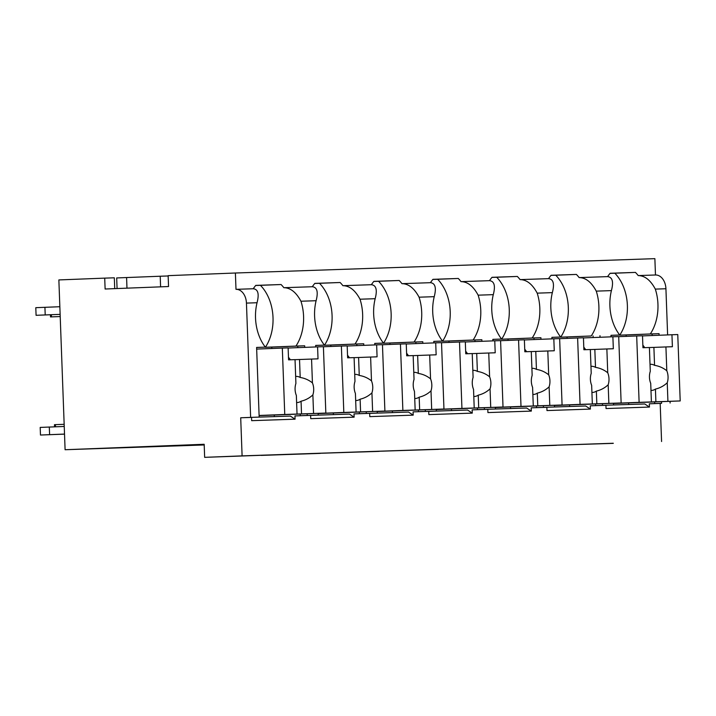 <?xml version="1.0" encoding="UTF-8"?>
<svg xmlns="http://www.w3.org/2000/svg" width="716" height="716" viewBox="0 0 716 716"><rect width="100%" height="100%" fill="white"/><g stroke="black" fill="none" stroke-linecap="round" stroke-linejoin="round"><path stroke-width="1.07" d="M168.546 286.534L168.144 275.651L235.394 273.011L235.994 289.336A14.159 9.943 88 0 1 236.029 289.336A14.159 9.943 88 0 1 246.447 303.101L250.636 417.383L240.701 417.777L242.097 455.877L204.651 457.345L204.176 444.278L65.093 449.729L58.864 279.929L104.715 278.13L105.118 289.013L168.546 286.534M235.394 273.011L654.872 258.655L655.471 274.989A14.159 9.943 88 0 1 655.498 274.989A14.159 9.943 88 0 1 665.925 288.745L667.616 334.918M65.093 449.729L204.203 444.958M242.097 455.877L613.272 443.249M204.651 457.345L261.233 455.295M613.281 443.356L556.538 445.191M556.538 445.298L497.477 447.214M497.477 447.321L438.416 449.236M438.416 449.344L379.355 451.25M379.355 451.366L320.294 453.273M261.233 455.403L320.294 453.38M250.636 417.383L290.374 416.103L295.082 419.182L251.674 420.668L251.549 417.41L240.701 417.777M295.082 419.182L294.956 415.924L310.619 415.387L310.735 418.654L354.143 417.168L354.017 413.902L369.68 413.365L369.796 416.631L413.204 415.146L413.078 411.879L428.741 411.342L428.857 414.609L472.265 413.123L472.139 409.856L487.802 409.319L487.918 412.586L531.326 411.1L531.2 407.834L546.863 407.306L546.979 410.563L590.387 409.087L590.261 405.82L605.924 405.283L606.04 408.55L649.448 407.064L649.322 403.797L660.179 403.421L661.575 441.521M661.521 401.676L661.584 403.323L649.322 403.797M661.584 403.323L660.179 403.421M602.46 403.699L602.523 405.346L590.261 405.82M602.523 405.346L613.531 404.97L613.469 403.269M649.448 407.064L644.74 403.976L613.531 404.97M543.399 405.721L543.462 407.368L531.2 407.834M543.462 407.368L554.47 406.992L554.408 405.292M590.387 409.087L585.679 405.999L554.47 406.992M484.338 407.735L484.401 409.391L472.139 409.856M484.401 409.391L495.409 409.015L495.347 407.306M531.326 411.1L526.618 408.022L495.409 409.015M425.277 409.758L425.34 411.414L413.078 411.879M425.34 411.414L436.348 411.038L436.286 409.328M428.741 411.342L436.348 411.038M366.216 411.781L366.279 413.427L354.017 413.902M366.279 413.427L377.287 413.051L377.225 411.351M369.68 413.365L377.287 413.051M307.155 413.803L307.218 415.45L294.956 415.924M307.218 415.45L318.226 415.074L318.164 413.374M310.619 415.387L318.226 415.074M567.126 338.391L567.081 336.968L591.246 335.983A41.394 29.472 87.8 0 0 596.258 291.135L611.41 290.615C613.71 281.8 612.44 277.137 607.615 276.627A41.394 29.472 87.8 0 1 610.139 273.27L635.45 272.402A41.394 29.472 87.8 0 1 638.216 275.579C644.839 275.66 650.54 280.171 655.319 289.112A41.394 29.472 87.8 0 1 650.307 333.96L659.033 333.665L652.124 333.925L652.178 335.527M654.612 401.945L654.675 403.582M659.033 333.665L659.087 335.249M628.693 404.522L628.63 402.965M626.187 336.368L626.142 334.945L619.734 335.16A41.394 29.472 87.8 0 0 614.811 273.208L610.05 273.378M652.124 333.925L626.142 334.945M611.034 336.842L610.981 335.312L619.707 335.007L610.981 335.356M670.051 401.345L670.113 403.036M599.972 335.688L600.026 337.272M611.41 290.615A41.394 29.472 87.8 0 0 619.707 335.007M461.104 281.639L489.493 280.663A41.394 29.472 87.8 0 1 492.017 277.307L517.328 276.448A41.394 29.472 87.8 0 1 520.093 279.616C526.716 279.696 532.418 284.207 537.197 293.148A41.394 29.472 87.8 0 1 532.185 338.006L540.911 337.71L540.965 339.295M537.197 293.148L552.349 292.629A41.394 29.472 87.8 0 0 560.646 337.03L551.92 337.37M551.973 338.865L551.911 337.334L560.646 337.03M402.043 283.661L430.432 282.686A41.394 29.472 87.8 0 1 432.956 279.33L458.267 278.461A41.394 29.472 87.8 0 1 461.032 281.639C467.655 281.719 473.357 286.23 478.136 295.171A41.394 29.472 87.8 0 1 473.124 340.028L481.85 339.724L481.904 341.317M478.136 295.171L493.288 294.652A41.394 29.472 87.8 0 0 501.585 339.053L492.859 339.393M492.912 340.879L492.85 339.348L501.585 339.053M283.921 287.698L312.31 286.731A41.394 29.472 87.8 0 1 314.834 283.375L340.136 282.507A41.394 29.472 87.8 0 1 342.91 285.684L371.371 284.708A41.394 29.472 87.8 0 1 373.895 281.352L399.197 280.484A41.394 29.472 87.8 0 1 401.971 283.661L402.007 283.661C408.594 283.742 414.296 288.253 419.075 297.194A41.394 29.472 87.8 0 1 414.054 342.051L422.789 341.747L422.843 343.331M419.075 297.194L434.227 296.675A41.394 29.472 87.8 0 0 442.524 341.076L433.798 341.416M433.851 342.901L433.789 341.371L442.524 341.076M342.91 285.684C349.533 285.765 355.234 290.275 360.014 299.216A41.394 29.472 87.8 0 1 354.993 344.065L363.728 343.77L363.782 345.354M360.014 299.216L375.166 298.697A41.394 29.472 87.8 0 0 383.463 343.098L374.736 343.438M374.79 344.924L374.728 343.394L383.463 343.098M236.065 289.336L253.249 288.745A41.394 29.472 87.8 0 1 255.773 285.389L281.075 284.529A41.394 29.472 87.8 0 1 283.849 287.698C290.472 287.778 296.173 292.298 300.953 301.23A41.394 29.472 87.8 0 1 295.932 346.088L304.667 345.792L304.721 347.376M300.953 301.23L316.105 300.72A41.394 29.472 87.8 0 0 324.402 345.112L315.675 345.461M315.729 346.947L315.666 345.416L324.402 345.112M259.165 417.097L256.605 347.43L265.332 347.135L256.605 347.475M246.447 303.101L257.044 302.734A41.394 29.472 87.8 0 0 265.332 347.135M650.307 333.96L619.734 335.16M613.478 403.493L680.2 400.942L677.766 334.551L671.948 334.748L672.396 346.723L665.925 346.938L666.802 370.763C663.222 367.881 659.141 366.073 654.558 365.339L653.896 347.394L665.925 346.938M520.165 279.616L548.554 278.64A41.394 29.472 87.8 0 1 551.078 275.284L576.389 274.425A41.394 29.472 87.8 0 1 579.154 277.593L607.651 276.627L579.226 277.593M638.216 275.579L655.471 274.989M283.849 287.698L312.31 286.731C317.134 287.232 318.396 291.895 316.105 300.72M295.932 346.088L265.368 347.287A41.394 29.472 87.8 0 0 260.445 285.335L255.684 285.496M281.075 284.529L260.445 285.335M579.154 277.593C585.778 277.683 591.479 282.194 596.258 291.135M552.349 292.629C554.649 283.813 553.378 279.15 548.554 278.64L520.093 279.616M493.288 294.652C495.588 285.836 494.317 281.173 489.493 280.663L461.032 281.639M434.227 296.675C436.527 287.859 435.256 283.196 430.432 282.686L402.007 283.661M375.166 298.697C377.466 289.882 376.195 285.219 371.371 284.708L342.946 285.675M257.044 302.734C259.335 293.918 258.073 289.255 253.249 288.745L236.029 289.336M635.45 272.402L614.811 273.208M117.075 288.548L116.681 277.951L126.589 277.548L160.214 276.233L160.599 286.839M160.214 276.233L168.153 275.964M104.715 278.13L114.327 277.808L114.721 288.637M64.512 434.075L40.472 435.033L64.521 434.138M64.234 426.459L40.194 427.416L40.472 435.033M49.601 434.666L49.315 427.04M36.077 315.309L35.8 307.683L44.929 307.316L45.206 314.933L36.077 315.309L60.126 314.369L45.206 314.933M59.849 306.725L44.929 307.316M51.454 316.884L60.207 316.544L50.514 316.928L51.454 316.884L51.373 314.709M64.154 424.302L54.47 424.686L54.541 426.843M126.974 288.163L126.589 277.548M591.246 335.983L560.673 337.182A41.394 29.472 87.8 0 0 555.75 275.23L550.989 275.392M576.389 274.425L555.75 275.23M567.081 336.968L560.673 337.182M593.063 335.947L593.117 337.54M595.551 403.967L595.614 405.605M569.632 406.545L569.569 404.988M554.417 405.516L621.139 402.965L618.705 336.574L612.887 336.771L613.326 348.746L606.864 348.96L607.741 372.785C604.161 369.904 600.08 368.096 595.497 367.362L594.835 349.417L606.864 348.96M583.442 337.925L612.887 336.771M592.338 403.949L591.658 385.351A13.067 9.308 87.8 0 1 590.396 379.39A13.067 9.308 87.8 0 1 591.219 373.349L590.342 349.524L583.88 349.748L583.442 337.773L577.624 337.979L580.058 404.37L621.139 402.965M559.644 338.677L577.624 337.979M585.715 349.685L583.782 347.135M596.831 403.833L596.365 391.106C600.885 390.041 604.823 387.929 608.179 384.787L608.86 403.385M608.179 384.787A13.067 9.308 87.8 0 0 608.994 378.755A13.067 9.308 87.8 0 0 607.741 372.785M590.342 349.569L594.835 349.417M595.497 367.362A13.067 9.308 87.8 0 0 591.541 366.306A13.067 9.308 87.8 0 0 590.96 366.359M591.917 392.422A13.067 9.308 87.8 0 0 592.571 392.431A13.067 9.308 87.8 0 0 596.365 391.106M554.408 405.372L580.058 404.37M532.185 338.006L501.612 339.205A41.394 29.472 87.8 0 0 496.689 277.253L491.928 277.414M517.328 276.448L496.689 277.253M508.065 340.404L508.02 338.981L540.911 337.71M508.02 338.981L501.612 339.205M534.002 337.97L534.055 339.563M536.49 405.99L536.553 407.628M510.571 408.567L510.508 407.01M495.356 407.529L562.078 404.988L559.644 338.587L553.826 338.793L554.265 350.759L547.803 350.983L548.68 374.808C545.1 371.926 541.019 370.118 536.436 369.384L535.774 351.431L547.803 350.983M524.38 339.948L553.826 338.793M533.277 405.972L532.597 387.374A13.067 9.308 87.8 0 1 531.335 381.404A13.067 9.308 87.8 0 1 532.158 375.372L531.281 351.547L524.819 351.771L524.38 339.796L518.563 339.993L520.997 406.393L562.078 404.988M500.582 340.7L518.563 339.993M526.654 351.708L524.721 349.157M537.77 405.856L537.304 393.129C541.824 392.055 545.762 389.952 549.118 386.81L549.798 405.408M549.118 386.81A13.067 9.308 87.8 0 0 549.933 380.769A13.067 9.308 87.8 0 0 548.68 374.808M531.281 351.583L535.774 351.431M536.436 369.384A13.067 9.308 87.8 0 0 532.48 368.328A13.067 9.308 87.8 0 0 531.899 368.382M532.856 394.444A13.067 9.308 87.8 0 0 533.51 394.453A13.067 9.308 87.8 0 0 537.304 393.129M495.347 407.395L520.997 406.393M473.124 340.028L442.551 341.228A41.394 29.472 87.8 0 0 437.628 279.276L432.867 279.437M458.267 278.461L437.628 279.276M449.004 342.427L448.95 341.004L481.85 339.724M448.95 341.004L442.551 341.228M474.941 339.984L474.994 341.586M477.429 408.013L477.491 409.65M428.741 411.369L467.557 410.035L472.265 413.123M451.51 410.59L451.447 409.033M436.295 409.552L503.017 407.01L500.582 340.61L494.765 340.807L495.203 352.782L488.742 353.006L489.619 376.822C486.039 373.94 481.957 372.132 477.375 371.407L476.713 353.453L488.742 353.006M465.319 341.962L494.765 340.807M474.216 407.995L473.536 389.397A13.067 9.308 87.8 0 1 472.274 383.427A13.067 9.308 87.8 0 1 473.097 377.395L472.22 353.57L465.758 353.793L465.31 341.818L459.502 342.015L461.936 408.415L503.017 407.01M441.521 342.722L459.502 342.015M467.593 353.731L465.66 351.18M478.709 407.878L478.243 395.151C482.763 394.077 486.701 391.974 490.057 388.833L490.737 407.431M490.057 388.833A13.067 9.308 87.8 0 0 490.872 382.791A13.067 9.308 87.8 0 0 489.619 376.822M472.22 353.606L476.713 353.453M477.375 371.407A13.067 9.308 87.8 0 0 473.419 370.351A13.067 9.308 87.8 0 0 472.837 370.396M473.795 396.467A13.067 9.308 87.8 0 0 474.448 396.467A13.067 9.308 87.8 0 0 478.243 395.151M436.286 409.418L461.936 408.415M414.054 342.051L383.49 343.241A41.394 29.472 87.8 0 0 378.567 281.29L373.806 281.46M399.197 280.484L378.567 281.29M389.943 344.45L389.889 343.027L422.789 341.747M389.889 343.027L383.49 343.241M415.88 342.006L415.933 343.608M418.368 410.035L418.43 411.673M369.68 413.383L408.496 412.058L413.204 415.146M392.449 412.604L392.386 411.047M377.234 411.575L443.956 409.024L441.521 342.633L435.704 342.83L436.142 354.805L429.681 355.029L430.558 378.845C426.978 375.963 422.896 374.155 418.314 373.421L417.652 355.476L429.681 355.029M406.258 343.984L435.704 342.83M415.155 410.017L414.475 391.419A13.067 9.308 87.8 0 1 413.213 385.45A13.067 9.308 87.8 0 1 414.036 379.408L413.159 355.592L406.697 355.807L406.249 343.841L400.441 344.038L402.875 410.438L443.956 409.024M382.46 344.745L400.441 344.038M408.532 355.745L406.599 353.203M419.648 409.901L419.182 397.174C423.702 396.1 427.64 393.997 430.996 390.855L431.676 409.445M430.996 390.855A13.067 9.308 87.8 0 0 431.811 384.814A13.067 9.308 87.8 0 0 430.558 378.845M413.159 355.628L417.652 355.476M418.314 373.421A13.067 9.308 87.8 0 0 414.358 372.374A13.067 9.308 87.8 0 0 413.776 372.418M414.734 398.481A13.067 9.308 87.8 0 0 415.378 398.49A13.067 9.308 87.8 0 0 419.182 397.174M377.225 411.44L402.875 410.438M354.993 344.065L324.429 345.264A41.394 29.472 87.8 0 0 319.506 283.312L314.745 283.473M340.136 282.507L319.506 283.312M330.882 346.472L330.828 345.049L363.728 343.77M330.828 345.049L324.429 345.264M356.819 344.029L356.872 345.622M359.307 412.049L359.369 413.687M310.619 415.405L349.435 414.081L354.143 417.168M333.379 414.627L333.325 413.069M318.173 413.597L384.895 411.047L382.46 344.656L376.643 344.852L377.081 356.828L370.62 357.042L371.488 380.867C367.917 377.985 363.835 376.177 359.253 375.444L358.591 357.499L370.62 357.042M347.197 346.007L376.643 344.852M356.094 412.031L355.413 393.442A13.067 9.308 87.8 0 1 354.151 387.472A13.067 9.308 87.8 0 1 354.975 381.431L354.098 357.615L347.627 357.83L347.188 345.864L341.38 346.061L343.814 412.452L384.895 411.047M323.399 346.759L341.38 346.061M349.471 357.767L347.537 355.217M360.587 411.915L360.121 399.197C364.641 398.123 368.579 396.011 371.935 392.869L372.615 411.467M371.935 392.869A13.067 9.308 87.8 0 0 372.75 386.837A13.067 9.308 87.8 0 0 371.488 380.867M354.098 357.651L358.591 357.499M359.253 375.444A13.067 9.308 87.8 0 0 355.297 374.387A13.067 9.308 87.8 0 0 354.715 374.441M355.673 400.504A13.067 9.308 87.8 0 0 356.317 400.512A13.067 9.308 87.8 0 0 360.121 399.197M318.164 413.463L343.814 412.452M271.82 348.486L271.767 347.072L265.368 347.287M274.317 416.649L274.264 415.092M259.111 415.611L325.834 413.069L323.399 346.669L317.582 346.875L318.02 358.841L311.558 359.065L312.427 382.89C308.856 380.008 304.774 378.2 300.192 377.466L299.53 359.513L311.558 359.065M271.767 347.072L304.667 345.792M297.749 346.052L297.811 347.645M300.246 414.072L300.308 415.71M288.136 348.03L317.582 346.875M297.033 414.054L296.352 395.456A13.067 9.308 87.8 0 1 295.09 389.495A13.067 9.308 87.8 0 1 295.905 383.454L295.037 359.629L288.566 359.853L288.127 347.878L282.319 348.083L284.753 414.475L325.834 413.069M256.668 349.086L282.319 348.083M290.41 359.79L288.476 357.239M301.525 413.938L301.06 401.211C305.58 400.146 309.518 398.033 312.874 394.892L313.554 413.49M312.874 394.892A13.067 9.308 87.8 0 0 313.689 388.851A13.067 9.308 87.8 0 0 312.427 382.89M295.037 359.674L299.53 359.513M300.192 377.466A13.067 9.308 87.8 0 0 296.236 376.41A13.067 9.308 87.8 0 0 295.654 376.464M296.612 402.526A13.067 9.308 87.8 0 0 297.256 402.535A13.067 9.308 87.8 0 0 301.06 401.211M259.103 415.477L284.753 414.475M642.503 335.902L671.948 334.748M651.399 401.927L650.719 383.337A13.067 9.308 87.8 0 1 649.457 377.368A13.067 9.308 87.8 0 1 650.28 371.327L649.403 347.511L642.941 347.725L642.503 335.759L636.685 335.956L639.12 402.347L680.2 400.942M618.705 336.663L636.685 335.956M644.776 347.663L642.843 345.121M655.892 401.819L655.426 389.092C659.946 388.018 663.884 385.906 667.24 382.765L667.921 401.363M667.24 382.765A13.067 9.308 87.8 0 0 668.055 376.732A13.067 9.308 87.8 0 0 666.802 370.763M649.403 347.546L653.896 347.394M654.558 365.339A13.067 9.308 87.8 0 0 650.602 364.292A13.067 9.308 87.8 0 0 650.021 364.337M650.978 390.399A13.067 9.308 87.8 0 0 651.632 390.408A13.067 9.308 87.8 0 0 655.426 389.092M613.469 403.359L639.12 402.347M655.319 289.112L665.925 288.745M55.409 424.642L55.481 426.799M638.251 275.579L655.498 274.989M50.514 316.928L50.433 314.754"/></g></svg>
